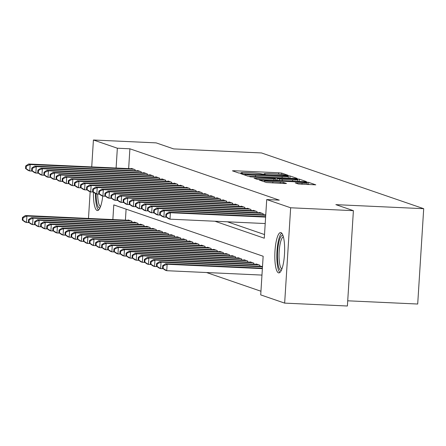 <?xml version="1.0" encoding="UTF-8"?>
<svg xmlns="http://www.w3.org/2000/svg" width="446" height="446" viewBox="0 0 446 446"><rect width="100%" height="100%" fill="white"/><g stroke="black" fill="none" stroke-linecap="round" stroke-linejoin="round"><path stroke-width="0.67" d="M286.75 175.345L288.055 175.278L281.699 173.093L278.639 172.775L234.295 170.734L232.433 170.829L238.788 173.015L242.29 173.204L241.414 172.886A8.128 0.552 3.6 0 1 241.186 172.741A8.128 0.552 3.6 0 1 247.385 172.591L251.076 172.764A8.128 0.552 3.6 0 1 260.877 173.784L263.842 174.291L265.197 174.258L264.322 173.946A8.128 0.552 3.6 0 1 264.093 173.795A8.128 0.552 3.6 0 1 270.293 173.65L273.989 173.817A8.128 0.552 3.6 0 1 283.784 174.838L286.75 175.345M278.46 272.824A20.181 4.839 92.6 0 1 274.931 251.795A20.181 4.839 92.6 0 1 280.651 232.561A20.181 4.839 92.6 0 1 280.991 232.628A20.181 4.839 92.6 0 1 284.52 253.657A20.181 4.839 92.6 0 1 278.795 272.891A20.181 4.839 92.6 0 1 278.46 272.824M102.742 196.056A20.181 4.839 92.6 0 1 97.418 210.551A20.181 4.839 92.6 0 1 97.077 210.484A20.181 4.839 92.6 0 1 93.443 192.17M298.352 183.986L315.79 184.834L308.66 182.358L305.599 182.04L259.321 180.045L266.452 182.52L284.542 183.529L286.477 183.484L283.383 182.397L272.868 181.739A6.796 0.463 3.6 0 1 264.489 180.758A6.796 0.463 3.6 0 1 269.668 180.636L298.859 181.979A6.796 0.463 3.6 0 1 307.244 182.96A6.796 0.463 3.6 0 1 302.059 183.083L295.258 182.905L298.352 183.986M91.725 166.91L93.415 139.994L156.156 142.882L173.684 148.908L261.523 152.95L423.7 208.689L335.86 204.647L353.394 210.668L290.653 207.78L284.654 303.118L260.72 294.895L263.151 256.244L113.78 204.904L112.86 219.56M93.415 139.994L117.348 148.217L116.099 168.03M214.9 221.233L264.288 238.209L266.719 199.557L279.268 200.137L129.898 148.797L117.348 148.217M266.719 199.557L290.653 207.78M295.241 178.484L297.108 178.389L290.045 175.964L286.984 175.646L240.706 173.65L247.842 176.125L250.903 176.443L295.241 178.484M299.35 179.164L306.413 181.589L304.551 181.684L260.208 179.643L257.147 179.32L254.053 178.238L273.972 179.019L275.907 178.974L273.833 178.238L249.855 176.8L296.289 178.846L299.35 179.164L299.21 181.438M135.054 170.718L135.121 169.675L131.464 168.421L131.442 168.739M141.153 172.814L141.22 171.771L137.558 170.517L137.541 170.835M147.247 174.91L147.314 173.868L143.657 172.613L143.634 172.925M153.346 177.006L153.413 175.964L149.756 174.704L149.733 175.022M159.445 179.097L159.506 178.06L155.849 176.8L155.832 177.118M165.538 181.193L165.605 180.156L161.948 178.896L161.926 179.214M171.638 183.289L171.704 182.252L168.042 180.992L168.025 181.31M177.737 185.385L177.798 184.343L174.141 183.089L174.124 183.406M183.83 187.482L183.897 186.439L180.24 185.185L180.217 185.503M189.929 189.578L189.99 188.535L186.333 187.281L186.316 187.593M196.023 191.674L196.089 190.632L192.432 189.377L192.41 189.689M202.122 193.77L202.189 192.728L198.531 191.468L198.509 191.786M208.221 195.861L208.282 194.824L204.625 193.564L204.608 193.882M214.314 197.957L214.381 196.92L210.724 195.66L210.702 195.978M220.413 200.053L220.48 199.016L216.817 197.756L216.801 198.074M226.507 202.15L226.574 201.107L222.916 199.853L222.894 200.17M232.606 204.246L232.673 203.203L229.015 201.949L228.993 202.267M238.705 206.342L238.766 205.299L235.109 204.045L235.092 204.357M244.798 208.438L244.865 207.396L241.208 206.136L241.186 206.453M250.897 210.534L250.964 209.492L247.301 208.232L247.285 208.55M256.991 212.625L257.058 211.588L253.4 210.328L253.378 210.646M263.09 214.721L263.157 213.684L259.5 212.424L259.477 212.742M129.898 148.797L128.649 168.61M227.449 221.813L264.517 234.551M206.52 272.528L260.955 291.238M126.101 209.141L125.404 220.14M128.203 220.268L128.219 219.95L131.877 221.21L131.815 222.253M134.296 222.364L134.318 222.047L137.976 223.307L137.909 224.344M140.395 224.461L140.412 224.143L144.075 225.403L144.008 226.44M146.494 226.557L146.511 226.239L150.168 227.499L150.107 228.536M152.588 228.653L152.61 228.335L156.267 229.59L156.2 230.632M158.687 230.749L158.704 230.431L162.361 231.686L162.299 232.728M164.78 232.84L164.803 232.528L168.46 233.782L168.393 234.825M170.879 234.936L170.902 234.618L174.559 235.878L174.492 236.921M176.978 237.032L176.995 236.715L180.652 237.974L180.591 239.011M183.072 239.128L183.094 238.811L186.751 240.071L186.684 241.108M189.171 241.225L189.188 240.907L192.85 242.167L192.784 243.204M195.264 243.321L195.287 243.003L198.944 244.257L198.877 245.3M201.363 245.417L201.386 245.099L205.043 246.354L204.976 247.396M207.462 247.508L207.479 247.195L211.136 248.45L211.075 249.492M213.556 249.604L213.578 249.292L217.235 250.546L217.169 251.589M219.655 251.7L219.672 251.382L223.335 252.642L223.268 253.685M225.748 253.796L225.771 253.479L229.428 254.738L229.361 255.775M231.848 255.892L231.87 255.575L235.527 256.835L235.46 257.872M237.947 257.989L237.963 257.671L241.62 258.931L241.559 259.968M244.04 260.085L244.062 259.767L247.72 261.022L247.653 262.064M250.139 262.181L250.156 261.863L253.819 263.118L253.752 264.16M256.238 264.272L256.255 263.96L259.912 265.214L259.851 266.256M347.718 300.805L417.701 304.027L423.7 208.689M88.481 218.44L90.159 191.73M353.394 210.668L347.395 306.006L284.654 303.118M287.257 176.031L246.192 174.018L244.837 174.052L245.752 174.38A8.128 0.552 3.6 0 0 255.552 175.401L282.156 176.627A8.128 0.552 3.6 0 0 288.356 176.477A8.128 0.552 3.6 0 0 288.122 176.332L287.257 176.031M292.632 179.877A6.796 0.463 3.6 0 0 297.811 179.755A6.796 0.463 3.6 0 0 289.432 178.779L277.211 178.35L279.285 179.086L282.346 179.404L292.632 179.877L292.554 181.132M129.29 220.318L25.389 215.535L26.911 216.059L26.509 222.504L29.051 222.621M22.908 220.263L26.509 222.504L24.982 221.98L22.3 220.051L22.908 220.263L23.069 217.687L22.462 217.475L22.3 220.051M23.069 217.687L26.911 216.059L130.812 220.842M22.462 217.475L25.389 215.535M134.056 169.313L30.155 164.529L28.633 164.005L132.529 168.789M32.296 171.086L29.748 170.969L28.226 170.444L25.545 168.521L26.152 168.727L26.314 166.152L25.706 165.945L25.545 168.521M26.314 166.152L30.155 164.529L29.748 170.969L26.152 168.727M28.633 164.005L25.706 165.945M100.01 207.842A17.466 4.187 92.6 0 1 99.257 207.869A17.466 4.187 92.6 0 1 96.091 193.77M97.668 194.06A16.173 3.875 -87.4 0 0 100.517 206.609M95.461 193.553A20.053 4.806 -87.4 0 0 98.516 210.088M281.393 270.181A17.466 4.187 92.6 0 1 277.624 260.291A17.466 4.187 92.6 0 1 278.778 242.618A17.466 4.187 92.6 0 1 282.987 235.494M283.377 236.77A16.173 3.875 -87.4 0 0 279.179 259.795A16.173 3.875 -87.4 0 0 281.894 268.949M281.71 233.119A20.053 4.806 -87.4 0 0 277.011 261.395A20.053 4.806 -87.4 0 0 279.898 272.428M135.383 222.415L31.488 217.631L33.01 218.155L32.603 224.6L35.15 224.717M29.007 222.359L32.603 224.6L31.081 224.076L28.399 222.147L29.007 222.359L29.168 219.783L28.561 219.571L28.399 222.147M29.168 219.783L33.01 218.155L136.911 222.939M28.561 219.571L31.488 217.631M141.482 224.511L37.581 219.727L39.109 220.252L38.702 226.691L41.249 226.808M35.106 224.455L38.702 226.691L37.18 226.167L34.493 224.243L35.106 224.455L35.267 221.874L34.654 221.668L34.493 224.243M35.267 221.874L39.109 220.252L143.004 225.035M34.654 221.668L37.581 219.727M147.576 226.607L43.68 221.824L45.202 222.348L44.801 228.787L47.343 228.904M41.199 226.546L44.801 228.787L43.273 228.263L40.592 226.339L41.199 226.546L41.361 223.97L40.753 223.764L40.592 226.339M41.361 223.97L45.202 222.348L149.103 227.131M40.753 223.764L43.68 221.824M153.675 228.703L49.779 223.92L51.301 224.444L50.894 230.883L53.442 231M47.298 228.642L50.894 230.883L49.372 230.359L46.685 228.436L47.298 228.642L47.46 226.066L46.852 225.86L46.685 228.436M47.46 226.066L51.301 224.444L155.197 229.227M46.852 225.86L49.779 223.92M140.15 171.403L36.254 166.626L34.727 166.102L138.628 170.885M38.395 173.182L35.847 173.065L34.325 172.541L31.638 170.617L32.251 170.824L32.413 168.248L31.8 168.036L31.638 170.617M32.413 168.248L36.254 166.626L35.847 173.065L32.251 170.824M34.727 166.102L31.8 168.036M146.249 173.5L42.348 168.716L40.826 168.192L144.721 172.976M44.488 175.278L41.946 175.161L40.419 174.637L37.737 172.714L38.345 172.92L38.507 170.344L37.899 170.132L37.737 172.714M38.507 170.344L42.348 168.716L41.946 175.161L38.345 172.92M40.826 168.192L37.899 170.132M152.342 175.596L48.447 170.812L46.919 170.288L150.82 175.072M50.588 177.374L48.04 177.257L46.518 176.733L43.831 174.804L44.444 175.016L44.606 172.44L43.992 172.228L43.831 174.804M44.606 172.44L48.447 170.812L48.04 177.257L44.444 175.016M46.919 170.288L43.992 172.228M158.441 177.692L54.54 172.909L53.018 172.385L156.92 177.168M56.681 179.47L54.139 179.353L52.611 178.829L49.93 176.9L50.537 177.112L50.699 174.537L50.091 174.325L49.93 176.9M50.699 174.537L54.54 172.909L54.139 179.353L50.537 177.112M53.018 172.385L50.091 174.325M159.774 230.794L55.873 226.016L57.4 226.54L56.993 232.979L59.535 233.096M53.392 230.738L56.993 232.979L55.466 232.455L52.784 230.532L53.392 230.738L53.553 228.162L52.946 227.951L52.784 230.532M53.553 228.162L57.4 226.54L161.296 231.318M52.946 227.951L55.873 226.016M164.541 179.788L60.639 175.005L59.117 174.481L163.013 179.264M62.78 181.561L58.71 180.925L56.029 178.997L56.636 179.208L56.798 176.633L56.19 176.421L56.029 178.997M56.798 176.633L60.639 175.005L60.232 181.444L56.636 179.208M59.117 174.481L56.19 176.421M165.867 232.89L61.972 228.107L63.494 228.631L63.087 235.075L65.634 235.193M59.491 232.834L63.087 235.075L61.565 234.551L58.883 232.628L59.491 232.834L59.652 230.259L59.045 230.047L58.883 232.628M59.652 230.259L63.494 228.631L167.395 233.414M59.045 230.047L61.972 228.107M170.634 181.884L66.738 177.101L65.211 176.577L169.112 181.36M68.879 183.657L66.331 183.54L64.809 183.016L62.122 181.093L62.735 181.305L62.897 178.723L62.284 178.517L62.122 181.093M62.897 178.723L66.738 177.101L66.331 183.54L62.735 181.305M65.211 176.577L62.284 178.517M171.966 234.986L68.065 230.203L69.593 230.727L69.186 237.172L71.734 237.289M65.59 234.93L69.186 237.172L67.664 236.648L64.977 234.719L65.59 234.93L65.752 232.355L65.138 232.143L64.977 234.719M65.752 232.355L69.593 230.727L173.488 235.51M65.138 232.143L68.065 230.203M176.733 183.981L72.832 179.197L71.31 178.673L175.206 183.457M74.973 185.753L72.43 185.636L70.903 185.112L68.221 183.189L68.829 183.395L68.991 180.82L68.383 180.613L68.221 183.189M68.991 180.82L72.832 179.197L72.43 185.636L68.829 183.395M71.31 178.673L68.383 180.613M178.065 237.082L74.164 232.299L75.686 232.823L75.285 239.268L77.827 239.385M71.683 237.027L75.285 239.268L73.757 238.744L71.076 236.815L71.683 237.027L71.845 234.451L71.237 234.239L71.076 236.815M71.845 234.451L75.686 232.823L179.587 237.606M71.237 234.239L74.164 232.299M182.827 186.077L78.931 181.293L77.409 180.769L181.305 185.553M81.072 187.85L78.524 187.733L77.002 187.209L74.315 185.285L74.928 185.491L75.09 182.916L74.482 182.709L74.315 185.285M75.09 182.916L78.931 181.293L78.524 187.733L74.928 185.491M77.409 180.769L74.482 182.709M184.159 239.179L80.263 234.395L81.785 234.919L81.378 241.358L83.926 241.476M77.782 239.123L81.378 241.358L79.856 240.834L77.169 238.911L77.782 239.123L77.944 236.547L77.336 236.335L77.169 238.911M77.944 236.547L81.785 234.919L185.687 239.703M77.336 236.335L80.263 234.395M188.926 188.167L85.03 183.39L83.502 182.866L187.404 187.643M87.165 189.946L84.623 189.829L83.095 189.305L80.414 187.381L81.021 187.588L81.183 185.012L80.575 184.8L80.414 187.381M81.183 185.012L85.03 183.39L84.623 189.829L81.021 187.588M83.502 182.866L80.575 184.8M190.258 241.275L86.357 236.492L87.884 237.016L87.477 243.455L90.02 243.572M83.876 241.219L87.477 243.455L85.95 242.931L83.268 241.007L83.876 241.219L84.043 238.638L83.43 238.432L83.268 241.007M84.043 238.638L87.884 237.016L191.78 241.799M83.43 238.432L86.357 236.492M195.025 190.264L91.123 185.48L89.601 184.956L193.497 189.74M93.264 192.042L90.716 191.925L89.194 191.401L86.513 189.472L87.121 189.684L87.282 187.108L86.675 186.896L86.513 189.472M87.282 187.108L91.123 185.48L90.716 191.925L87.121 189.684M89.601 184.956L86.675 186.896M196.351 243.371L92.456 238.588L93.978 239.112L93.571 245.551L96.119 245.668M89.975 243.31L93.571 245.551L92.049 245.027L89.367 243.103L89.975 243.31L90.137 240.734L89.529 240.528L89.367 243.103M90.137 240.734L93.978 239.112L197.879 243.895M89.529 240.528L92.456 238.588M201.118 192.36L97.222 187.576L95.695 187.052L199.596 191.836M99.363 194.138L96.815 194.021L95.293 193.497L92.606 191.568L93.22 191.78L93.381 189.204L92.768 188.993L92.606 191.568M93.381 189.204L97.222 187.576L96.815 194.021L93.22 191.78M95.695 187.052L92.768 188.993M202.451 245.467L98.549 240.684L100.077 241.208L99.67 247.647L102.218 247.764M96.074 245.406L99.67 247.647L98.148 247.123L95.461 245.2L96.074 245.406L96.236 242.83L95.622 242.624L95.461 245.2M96.236 242.83L100.077 241.208L203.973 245.991M95.622 242.624L98.549 240.684M207.217 194.456L103.316 189.673L101.794 189.149L205.695 193.932M105.457 196.234L102.914 196.117L101.387 195.593L98.705 193.664L99.313 193.876L99.475 191.301L98.867 191.089L98.705 193.664M99.475 191.301L103.316 189.673L102.914 196.117L99.313 193.876M101.794 189.149L98.867 191.089M213.316 196.552L109.415 191.769L107.893 191.245L211.789 196.028M111.556 198.325L109.008 198.208L107.486 197.684L104.799 195.761L105.412 195.972L105.574 193.391L104.966 193.185L104.799 195.761M105.574 193.391L109.415 191.769L109.008 198.208L105.412 195.972M107.893 191.245L104.966 193.185M219.41 198.648L115.514 193.865L113.986 193.341L217.888 198.124M117.649 200.421L115.107 200.304L113.579 199.78L110.898 197.857L111.506 198.069L111.673 195.487L111.06 195.281L110.898 197.857M111.673 195.487L115.514 193.865L115.107 200.304L111.506 198.069M113.986 193.341L111.06 195.281M208.55 247.558L104.648 242.78L106.17 243.299L105.769 249.743L108.311 249.86M102.167 247.502L105.769 249.743L104.241 249.219L101.56 247.296L102.167 247.502L102.329 244.926L101.721 244.715L101.56 247.296M102.329 244.926L106.17 243.299L210.072 248.082M101.721 244.715L104.648 242.78M214.643 249.654L110.747 244.871L112.269 245.395L111.862 251.839L114.41 251.957M108.266 249.598L111.862 251.839L110.34 251.315L107.659 249.386L108.266 249.598L108.428 247.023L107.82 246.811L107.659 249.386M108.428 247.023L112.269 245.395L216.171 250.178M107.82 246.811L110.747 244.871M220.742 251.75L116.841 246.967L118.368 247.491L117.961 253.936L120.509 254.053M114.366 251.695L117.961 253.936L116.439 253.412L113.752 251.483L114.366 251.695L114.527 249.119L113.914 248.907L113.752 251.483M114.527 249.119L118.368 247.491L222.264 252.274M113.914 248.907L116.841 246.967M225.509 200.745L121.607 195.961L120.085 195.437L223.981 200.221M123.748 202.517L121.201 202.4L119.679 201.876L116.997 199.953L117.605 200.159L117.766 197.584L117.159 197.377L116.997 199.953M117.766 197.584L121.607 195.961L121.201 202.4L117.605 200.159M120.085 195.437L117.159 197.377M226.836 253.846L122.94 249.063L124.462 249.587L124.06 256.032L126.603 256.149M120.459 253.791L124.06 256.032L122.533 255.508L119.851 253.579L120.459 253.791L120.621 251.215L120.013 251.003L119.851 253.579M120.621 251.215L124.462 249.587L228.363 254.371M120.013 251.003L122.94 249.063M231.602 202.835L127.707 198.057L126.179 197.533L230.08 202.317M129.847 204.614L127.3 204.497L125.778 203.973L123.09 202.049L123.704 202.255L123.865 199.68L123.252 199.468L123.09 202.049M123.865 199.68L127.707 198.057L127.3 204.497L123.704 202.255M126.179 197.533L123.252 199.468M232.935 255.943L129.033 251.159L130.561 251.683L130.154 258.123L132.702 258.24M126.558 255.887L130.154 258.123L128.632 257.598L125.945 255.675L126.558 255.887L126.72 253.306L126.106 253.099L125.945 255.675M126.72 253.306L130.561 251.683L234.457 256.467M126.106 253.099L129.033 251.159M237.701 204.931L133.8 200.148L132.278 199.624L236.179 204.407M135.941 206.71L133.399 206.593L131.871 206.069L129.189 204.145L129.797 204.352L129.959 201.776L129.351 201.564L129.189 204.145M129.959 201.776L133.8 200.148L133.399 206.593L129.797 204.352M132.278 199.624L129.351 201.564M239.034 258.039L135.132 253.256L136.654 253.78L136.253 260.219L138.795 260.336M132.652 257.983L136.253 260.219L134.725 259.695L132.044 257.771L132.652 257.983L132.813 255.402L132.206 255.196L132.044 257.771M132.813 255.402L136.654 253.78L240.556 258.563M132.206 255.196L135.132 253.256M243.8 207.028L139.899 202.244L138.377 201.72L242.273 206.504M142.04 208.806L139.492 208.689L137.97 208.165L135.289 206.236L135.896 206.448L136.058 203.872L135.45 203.66L135.289 206.236M136.058 203.872L139.899 202.244L139.492 208.689L135.896 206.448M138.377 201.72L135.45 203.66M245.127 260.135L141.231 255.352L142.753 255.876L142.346 262.315L144.894 262.432M138.751 260.074L142.346 262.315L140.825 261.791L138.143 259.867L138.751 260.074L138.912 257.498L138.305 257.292L138.143 259.867M138.912 257.498L142.753 255.876L246.655 260.659M138.305 257.292L141.231 255.352M249.894 209.124L145.998 204.34L144.471 203.816L248.372 208.6M148.139 210.902L145.591 210.785L144.069 210.261L141.382 208.332L141.995 208.544L142.157 205.968L141.544 205.757L141.382 208.332M142.157 205.968L145.998 204.34L145.591 210.785L141.995 208.544M144.471 203.816L141.544 205.757M251.226 262.231L147.325 257.448L148.852 257.972L148.446 264.411L150.993 264.528M144.85 262.17L148.446 264.411L146.924 263.887L144.236 261.964L144.85 262.17L145.011 259.594L144.398 259.382L144.236 261.964M145.011 259.594L148.852 257.972L252.748 262.75M144.398 259.382L147.325 257.448M255.993 211.22L152.092 206.437L150.57 205.913L254.465 210.696M154.232 212.998L150.163 212.357L147.481 210.428L148.089 210.64L148.25 208.065L147.643 207.853L147.481 210.428M148.25 208.065L152.092 206.437L151.69 212.876L148.089 210.64M150.57 205.913L147.643 207.853M257.32 264.322L153.424 259.539L154.946 260.063L154.545 266.507L157.087 266.624M150.943 264.266L154.545 266.507L153.017 265.983L150.335 264.06L150.943 264.266L151.105 261.69L150.497 261.479L150.335 264.06M151.105 261.69L154.946 260.063L258.847 264.846M150.497 261.479L153.424 259.539M262.086 213.316L158.191 208.533L156.663 208.009L260.564 212.792M160.331 215.089L157.784 214.972L156.262 214.448L153.575 212.525L154.188 212.736L154.349 210.155L153.736 209.949L153.575 212.525M154.349 210.155L158.191 208.533L157.784 214.972L154.188 212.736M156.663 208.009L153.736 209.949M262.516 266.379L159.517 261.635L161.045 262.159L160.638 268.603L163.186 268.721M157.042 266.362L160.638 268.603L159.116 268.079L156.429 266.15L157.042 266.362L157.204 263.787L156.591 263.575L156.429 266.15M157.204 263.787L161.045 262.159L262.488 266.831M156.591 263.575L159.517 261.635M265.732 215.295L164.284 210.629L162.762 210.105L265.76 214.844M166.425 217.185L163.883 217.068L162.355 216.544L159.674 214.621L160.281 214.827L160.443 212.251L159.835 212.045L159.674 214.621M160.443 212.251L164.284 210.629L163.883 217.068L160.281 214.827M162.762 210.105L159.835 212.045M262.404 268.185L165.617 263.731L167.144 264.255L166.737 270.7L261.969 275.082M163.136 268.459L166.737 270.7L165.21 270.176L162.528 268.247L163.136 268.459L163.297 265.883L162.69 265.671L162.528 268.247M163.297 265.883L167.144 264.255L262.376 268.643M162.69 265.671L165.617 263.731M265.615 217.107L170.383 212.725L168.861 212.201L265.643 216.656M265.208 223.546L169.976 219.164L168.454 218.64L165.773 216.717L166.38 216.923L166.542 214.348L165.934 214.141L165.773 216.717M166.542 214.348L170.383 212.725L169.976 219.164L166.38 216.923M168.861 212.201L165.934 214.141M264.3 174.308L264.322 173.946M241.392 173.254L241.414 172.886M234.25 171.454L234.295 170.734M278.549 174.118L278.639 172.775M281.616 174.442L281.699 173.093M242.596 174.319L242.646 173.605M286.962 175.969L286.984 175.646M289.906 178.238L290.045 175.964M244.821 175.088L244.887 174.079M245.69 175.384L245.752 174.38M255.474 176.655L255.552 175.401M282.078 177.876L282.156 176.627M255.943 178.907L255.987 178.188M273.894 180.273L273.972 179.019M296.255 179.359L296.289 178.846M277.156 180.418L277.278 178.394M279.196 180.513L279.285 179.086M282.268 180.658L282.346 179.404M297.153 183.574L297.198 182.86M301.981 184.332L302.059 183.083M272.79 182.988L272.868 181.739M280.244 183.334L280.322 182.08M283.316 183.473L283.383 182.397M261.211 180.719L261.256 180M305.566 182.548L305.599 182.04M308.515 184.633L308.66 182.358M264.065 174.297L264.093 173.795M241.152 173.243L241.186 172.741M244.77 175.066L244.837 174.052M288.25 178.16L288.356 176.477M275.823 180.357L275.907 178.974M297.711 181.366L297.811 179.755M277.077 180.418L277.211 178.35M307.138 184.572L307.244 182.96M264.422 181.823L264.489 180.758"/></g></svg>
